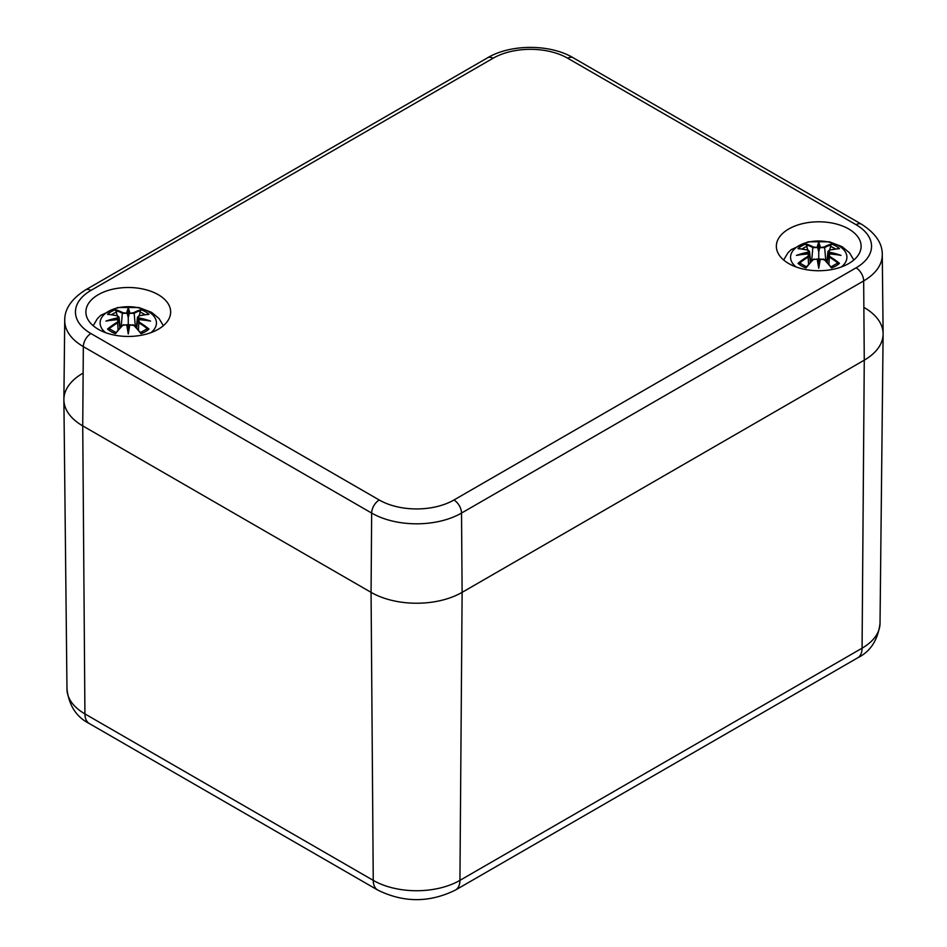 <?xml version="1.0" encoding="UTF-8"?>
<svg xmlns="http://www.w3.org/2000/svg" width="947" height="947" viewBox="0 0 947 947"><rect width="100%" height="100%" fill="white"/><g stroke="black" fill="none" stroke-linecap="round" stroke-linejoin="round"><path stroke-width="1.42" d="M864.268 307.609A64.384 37.17 180 0 1 883.113 334.113A64.384 37.17 180 0 1 864.268 360.168L462.124 592.349A64.384 37.17 180 0 1 371.07 592.349L82.732 425.878A64.384 37.17 180 0 1 63.887 399.823A64.384 37.17 180 0 1 82.732 373.319M788.768 263.574A42.39 24.468 180 0 1 776.351 246.279A42.39 24.468 180 0 1 818.741 221.799A42.39 24.468 180 0 1 861.119 246.279A42.39 24.468 180 0 1 834.958 268.877A42.39 24.468 180 0 1 788.768 263.574M98.287 329.284A42.39 24.468 180 0 1 85.881 311.989A42.39 24.468 180 0 1 128.259 287.509A42.39 24.468 180 0 1 170.649 311.989A42.39 24.468 180 0 1 144.489 334.587A42.39 24.468 180 0 1 98.287 329.284M462.124 592.349L864.268 360.168A64.384 37.17 0 0 0 883.113 333.664L882.273 254.731A63.544 36.684 0 0 1 863.664 280.904A10.725 6.191 60 0 0 856.076 267.835L453.933 500.004A10.725 6.191 60 0 1 461.52 513.073L863.664 280.904L864.268 360.168L862.078 648.186L459.934 880.367A61.295 35.382 180 0 1 373.248 880.367A21.461 12.394 120 0 0 377.699 890.038C403.623 902.834 429.559 902.834 455.483 890.038A21.461 12.394 -120 0 0 459.934 880.367L462.124 592.349L461.52 513.073A63.544 36.684 0 0 1 371.662 513.073A10.725 6.191 120 0 1 379.25 500.004L90.924 333.545A10.725 6.191 120 0 0 83.336 346.614L371.662 513.073L371.07 592.349A64.384 37.17 0 0 0 462.124 592.349M90.924 333.545A52.807 30.493 180 0 1 90.924 290.421A10.725 6.191 -120 0 0 85.561 289.889C71.451 298.909 64.514 309.101 64.727 320.441L63.887 399.374A64.384 37.17 0 0 0 82.732 425.878L371.07 592.349L373.248 880.367L84.922 713.908A61.295 35.382 180 0 1 66.977 689.096L63.887 399.823M829.726 256.483L829.335 257.111A69.084 49.422 55.2 0 1 837.953 263.077L839.468 263.337A69.628 49.8 -124.8 0 0 829.726 256.483L829.11 253.95L827.962 255.122L829.335 257.111L828.909 264.402M829.11 253.95L829.11 253.95A69.084 48.415 -6.9 0 1 841.031 255.394L837.302 254.767M829.146 250.328L827.95 251.476L828.755 252.873L829.347 250.233M837.953 248.872L839.468 248.635A69.628 42.793 -46.7 0 0 829.726 250.115M841.031 255.394A69.084 62.265 -168.6 0 0 829.11 252.162M836.899 263.597L837.953 263.077L836.899 263.597M827.169 262.426L828.755 252.873M824.257 246.954L824.659 247.569A69.084 35.844 -72.3 0 1 831.028 244.882L831.478 244.018A69.628 36.116 107.7 0 0 824.257 246.954L819.759 247.676L824.659 247.569L825.784 260.899M820.291 247.06A69.084 11.766 -84.6 0 0 818.741 242.527L818.741 264.035L819.771 259.182L824.659 259.809A69.084 28.884 -116.3 0 1 831.028 267.078L831.478 267.954L831.028 267.078M817.699 247.593L813.213 246.954L812.822 247.569L817.699 247.593A68.563 11.672 -95.4 0 1 818.741 244.208A68.563 11.672 95.4 0 1 819.771 247.593M807.791 250.008L806.004 244.018A69.628 36.116 -107.7 0 1 813.213 246.954M818.741 242.527A69.084 11.766 84.6 0 0 817.19 247.06M831.028 244.882L829.679 250.008M819.759 247.676L818.741 251.938L817.723 247.676M799.517 248.872L798.013 248.635A69.628 42.793 46.7 0 1 807.744 250.115L808.134 250.233M807.744 250.115L808.714 252.873L809.519 251.464L808.336 250.328M808.359 252.162A69.084 62.265 168.6 0 0 796.439 255.394L800.168 254.767M808.359 253.95L808.146 257.111L809.519 255.24L808.359 253.95A69.084 48.415 6.9 0 0 796.439 255.394M808.572 264.402L808.146 257.111A69.084 49.422 -55.2 0 0 799.517 263.077L800.582 263.597L798.013 263.337A69.628 49.8 124.8 0 1 807.744 256.483M808.714 252.873L808.667 253.879M798.013 263.337A24.326 14.051 180 0 0 806.004 267.954A69.628 29.108 -63.7 0 1 813.213 259.644L812.822 259.809A69.084 28.884 116.3 0 0 806.442 267.078L806.004 267.954L806.442 267.078M817.699 259.182L818.741 268.261A69.084 2.083 -79 0 0 820.291 259.04L819.771 259.182A68.563 2.072 101 0 1 818.741 265.409A68.563 2.072 -101 0 1 817.699 259.182L817.699 259.182M813.213 259.644L817.19 259.04A69.084 2.083 79 0 0 818.741 268.261M814.231 258.981L813.059 259.596M824.423 259.596L823.239 258.981M824.257 259.644A69.628 29.108 63.7 0 1 831.478 267.954A24.326 14.051 180 0 0 839.468 263.337M831.478 244.018A24.326 14.051 180 0 1 839.468 248.635M796.167 266.983A28.173 16.265 180 0 1 799.801 245.214A28.173 16.265 180 0 1 837.681 245.214A28.173 16.265 180 0 1 841.303 266.983M139.256 322.193L138.854 322.82A69.084 49.422 55.2 0 1 147.483 328.787L148.987 329.047A69.628 49.8 -124.8 0 0 139.256 322.193L138.641 319.66L137.481 320.867L138.854 322.82L138.428 330.112M138.641 319.66L138.641 319.66A69.084 48.415 -6.9 0 1 150.561 321.104L146.832 320.477M138.664 316.038L137.481 317.186L138.286 318.583L138.866 315.943M147.483 314.582L148.987 314.345A69.628 42.793 -46.7 0 0 139.256 315.825M150.561 321.104A69.084 62.265 -168.6 0 0 138.641 317.872M146.418 329.307L147.483 328.787L146.418 329.307M138.333 319.589L138.286 318.583M133.787 312.664L134.178 313.279A69.084 35.844 -72.3 0 1 140.558 310.592L140.996 309.728A69.628 36.116 107.7 0 0 133.787 312.664L129.277 313.386L134.178 313.279L135.314 326.608M129.81 312.77A69.084 11.766 -84.6 0 0 128.259 308.237L128.259 329.745L129.301 324.892L134.178 325.519A69.084 28.884 -116.3 0 1 140.558 332.788L140.996 333.664L140.558 332.788M127.229 313.303L122.743 312.664L122.341 313.279L127.229 313.303A68.563 11.672 -95.4 0 1 128.259 309.918A68.563 11.672 95.4 0 1 129.301 313.303M117.321 315.718L115.522 309.728A69.628 36.116 -107.7 0 1 122.743 312.664M128.259 308.237A69.084 11.766 84.6 0 0 126.709 312.77M140.558 310.592L139.209 315.718M129.277 313.386L128.259 317.647L127.241 313.386M109.047 314.582L107.532 314.345A69.628 42.793 46.7 0 1 117.274 315.825L117.653 315.943M117.274 315.825L118.245 318.583L119.05 317.186L117.854 316.038M117.89 317.872A69.084 62.265 168.6 0 0 105.969 321.104L109.698 320.477M117.89 319.66L117.665 322.82L119.05 320.95L117.89 319.66A69.084 48.415 6.9 0 0 105.969 321.104M118.091 330.112L117.665 322.82A69.084 49.422 -55.2 0 0 109.047 328.787L110.101 329.307L107.532 329.047A69.628 49.8 124.8 0 1 117.274 322.193M118.245 318.583L118.186 319.589M107.532 329.047A24.326 14.051 180 0 0 115.522 333.664A69.628 29.108 -63.7 0 1 122.743 325.354L122.341 325.519A69.084 28.884 116.3 0 0 115.972 332.788L115.522 333.664L115.972 332.788M127.229 324.892L128.259 333.971A69.084 2.083 -79 0 0 129.81 324.75L129.301 324.892A68.563 2.072 101 0 1 128.259 331.119A68.563 2.072 -101 0 1 127.229 324.892L127.229 324.892M122.743 325.354L126.709 324.75A69.084 2.083 79 0 0 128.259 333.971M123.761 324.691L122.577 325.306M133.941 325.306L132.769 324.691M133.787 325.354A69.628 29.108 63.7 0 1 140.996 333.664A24.326 14.051 180 0 0 148.987 329.047M140.996 309.728A24.326 14.051 180 0 1 148.987 314.345M105.697 332.693A28.173 16.265 180 0 1 109.319 310.924A28.173 16.265 180 0 1 147.199 310.924A28.173 16.265 180 0 1 150.833 332.693M857.627 657.869A21.461 12.394 -120 0 0 862.078 648.186A61.295 35.382 180 0 0 880.023 623.386C877.916 640.042 870.447 651.524 857.627 657.869L455.483 890.038M66.977 689.096C68.989 705.598 76.447 717.092 89.373 723.579A21.461 12.394 -60 0 1 84.922 713.908L82.732 425.878L83.336 346.614A63.544 36.684 0 0 1 64.727 320.441M90.924 290.421L493.067 58.252A52.807 30.493 180 0 1 567.75 58.252A10.725 6.191 -60 0 1 573.113 57.72L861.439 224.179A10.725 6.191 120 0 0 856.076 224.711A52.807 30.493 180 0 1 856.076 267.835M453.933 500.004A52.807 30.493 180 0 1 379.25 500.004M493.067 58.252A10.725 6.191 -120 0 0 487.705 57.72L85.561 289.889M567.75 58.252L856.076 224.711M828.767 252.79A68.563 61.792 11.4 0 1 836.012 254.483M806.442 244.882A69.084 35.844 72.3 0 1 812.822 247.569L811.686 260.899M801.458 254.483A68.563 61.792 -11.4 0 1 808.702 252.79M830.401 246.386A21.58 12.453 180 0 1 835.372 248.931M802.097 248.931A21.58 12.453 180 0 1 807.081 246.386M798.013 248.635A24.326 14.051 180 0 1 806.004 244.018M138.298 318.5A68.563 61.792 11.4 0 1 145.542 320.193M115.972 310.592A69.084 35.844 72.3 0 1 122.341 313.279L121.216 326.608M110.988 320.193A68.563 61.792 -11.4 0 1 118.233 318.5M139.919 312.096A21.58 12.453 180 0 1 144.903 314.641M111.628 314.641A21.58 12.453 180 0 1 116.599 312.096M107.532 314.345A24.326 14.051 180 0 1 115.522 309.728M89.373 723.579L377.699 890.038M880.023 623.386L883.113 334.113M861.439 224.179C875.549 233.199 882.486 243.391 882.273 254.731M573.113 57.72C549.994 43.953 510.824 43.953 487.705 57.72M838.817 254.909L828.968 253.832M826.826 262.035L827.95 251.476L829.513 250.044L838.888 248.588M810.656 262.035L809.519 251.476L807.957 250.044L798.581 248.588M808.643 253.867L809.519 255.157L810.301 262.426M798.652 254.909L808.513 253.832M817.557 259.016L812.869 259.656L806.217 267.267M819.913 259.016L824.6 259.656L831.265 267.267M837.089 263.373L830.673 267.054M806.808 267.054L800.381 263.373M853.815 260.011L849.542 252.849L842.025 246.622L829.359 241.816L808.193 241.793L791.159 249.653L787.904 252.873L783.654 260.011M138.357 319.577L137.481 320.867L136.699 328.136M148.348 320.619L138.487 319.541M136.344 327.745L137.481 317.186L139.043 315.753L148.419 314.297M120.174 327.745L119.05 317.186L117.487 315.753L108.112 314.297M118.174 319.577L119.038 320.867L119.831 328.136M108.183 320.619L118.032 319.541M127.087 324.726L122.4 325.366L115.735 332.977M129.443 324.726L134.131 325.366L140.783 332.977M146.619 329.083L140.192 332.764M116.327 332.764L109.911 329.083M163.346 325.721L159.06 318.559L151.556 312.332L138.889 307.526L117.724 307.503L100.69 315.363L97.434 318.594L93.185 325.721"/></g></svg>
